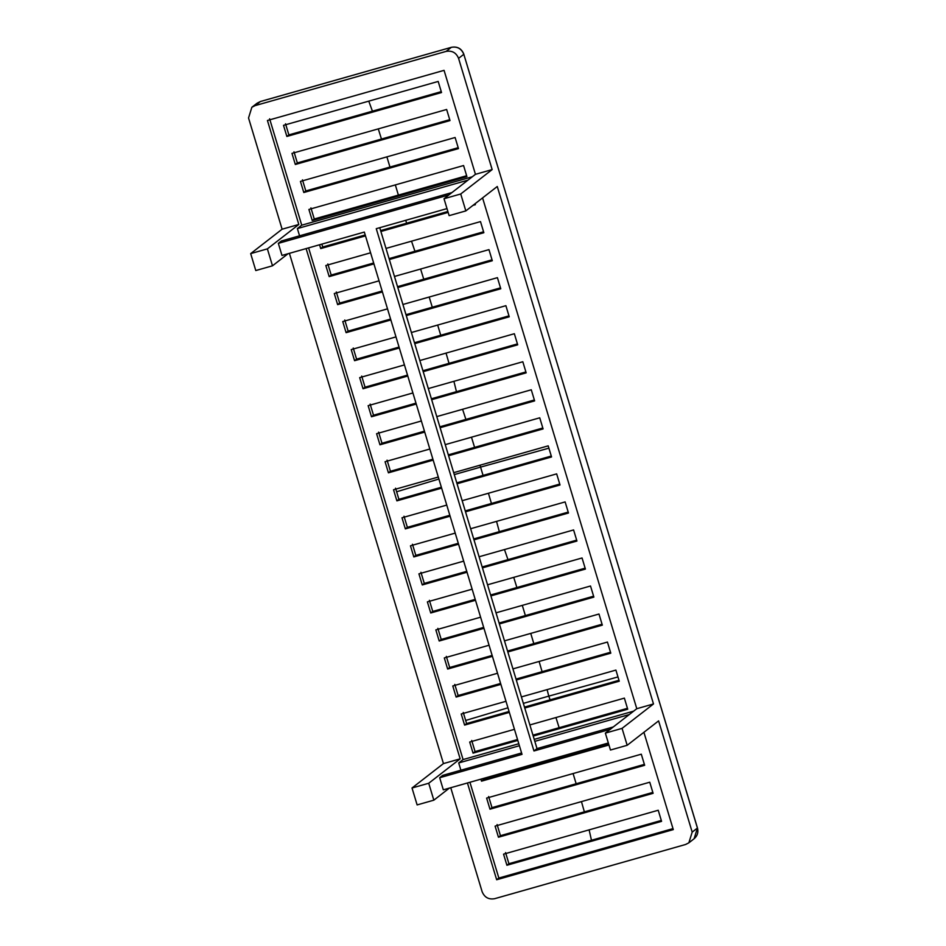 <?xml version="1.0" encoding="UTF-8"?>
<svg xmlns="http://www.w3.org/2000/svg" width="946" height="946" viewBox="0 0 946 946"><rect width="100%" height="100%" fill="white"/><g stroke="black" fill="none" stroke-linecap="round" stroke-linejoin="round"><path stroke-width="1.42" d="M438.187 81.439L441.534 92.542L286.863 136.449L283.516 125.345L438.187 81.439M446.642 109.476L450 120.58L295.329 164.486L291.971 153.382L446.642 109.476M455.109 137.501L458.467 148.605L303.796 192.511L300.438 181.407L455.109 137.501M463.575 165.538L466.922 176.642L312.251 220.548L308.904 209.444L463.575 165.538M269.61 118.794L301.739 225.183L472.302 176.772M641.293 754.187L644.652 765.29L489.981 809.197L486.622 798.093L641.293 754.187M649.76 782.212L653.107 793.316L498.447 837.222L495.089 826.118L649.76 782.212M658.227 810.249L661.573 821.353L506.902 865.259L503.556 854.155L658.227 810.249M469.925 782.271L498.849 878.042L672.996 828.613M308.597 247.887L463.079 759.567L518.81 743.745M517.817 740.422L473.047 753.134L469.701 742.031L514.458 729.319M509.35 712.397L464.592 725.097L461.234 713.994L505.992 701.293M500.883 684.372L456.126 697.072L452.779 685.968L497.537 673.256M492.428 656.335L447.659 669.047L444.313 657.931L489.07 645.231M483.962 628.31L439.204 641.01L435.846 629.906L480.603 617.194M475.495 600.272L430.737 612.984L427.379 601.869L472.149 589.169M467.04 572.247L422.271 584.947L418.924 573.844L463.682 561.132M458.574 544.21L413.816 556.922L410.458 545.807L455.215 533.106M450.107 516.185L405.349 528.885L401.991 517.781L446.76 505.081M441.64 488.148L396.882 500.86L393.536 489.756L438.294 477.044M433.185 460.123L388.428 472.823L385.069 461.719L429.827 449.019M424.719 432.086L379.961 444.797L376.603 433.694L421.372 420.982M416.252 404.06L371.494 416.76L368.148 405.657L412.905 392.957M407.797 376.023L363.039 388.735L359.681 377.631L404.439 364.92M399.33 347.998L354.573 360.698L351.214 349.594L395.972 336.894M390.864 319.961L346.106 332.673L342.759 321.569L387.517 308.857M382.409 291.936L337.639 304.636L334.293 293.532L379.05 280.832M373.942 263.899L329.184 276.61L325.826 265.507L370.584 252.795M365.475 235.873L320.718 248.573L319.571 244.778M449.385 788.101L433.836 800.174L417.127 804.916L412.018 787.994L428.727 783.253L460.158 758.846L443.449 763.588L412.018 787.994M288.045 253.729L272.495 265.802L255.787 270.544L250.678 253.611L267.387 248.869L298.818 224.462L282.109 229.204L250.678 253.611M299.563 235.826L297.375 228.577L301.739 225.183M460.726 193.989L444.017 198.731L449.125 215.653L465.834 210.911L460.726 193.989L492.157 169.582L475.448 174.324L444.064 70.347L267.434 120.485L298.818 224.462M460.891 770.21L458.704 762.949L463.079 759.567M306.114 248.597L460.158 758.846M622.066 728.373L605.357 733.115L610.466 750.036L627.174 745.294L622.066 728.373L653.497 703.954L636.788 708.708L482.578 197.915M475.01 203.792L475.389 204.667L473 205.353M386.003 248.42L480.497 221.601L483.855 232.704L389.35 259.523M394.458 276.457L488.964 249.626L492.31 260.729L397.817 287.56M402.925 304.482L497.419 277.663L500.777 288.767L406.272 315.586M411.392 332.519L505.885 305.688L509.244 316.792L414.738 343.623M419.847 360.544L514.352 333.725L517.699 344.829L423.205 371.648M428.313 388.581L522.819 361.75L526.165 372.854L431.672 399.685M436.78 416.607L531.274 389.787L534.632 400.891L440.127 427.71M445.235 444.644L539.74 417.813L543.087 428.916L448.593 455.747M453.702 472.669L548.207 445.85L551.553 456.953L457.06 483.773M462.168 500.706L556.662 473.875L560.02 484.979L465.515 511.81M470.623 528.731L565.129 501.912L568.487 513.016L473.981 539.835M479.09 556.768L573.595 529.937L576.942 541.041L482.448 567.872M487.557 584.794L582.05 557.974L585.408 569.078L490.903 595.897M496.023 612.831L590.517 586L593.875 597.103L499.37 623.934M504.478 640.856L598.984 614.025L602.33 625.14L507.836 651.96M512.945 668.881L607.438 642.062L610.797 653.166L516.291 679.997M521.412 696.918L615.905 670.087L619.263 681.203L524.758 708.022M529.866 724.943L624.372 698.124L627.718 709.228L533.225 736.059M534.218 739.37L633.643 711.144M286.863 136.449L288.873 134.888L285.526 123.784M295.329 164.486L297.34 162.925L293.981 151.821M288.873 134.888L441.262 91.632M303.796 192.511L305.806 190.95L302.448 179.846M297.34 162.925L449.728 119.669M312.251 220.548L314.261 218.987L310.915 207.884M305.806 190.95L458.183 147.694M480.911 779.149L481.514 781.16L483.524 779.61L483.193 778.511M320.718 248.573L322.728 247.012L321.853 244.127M267.387 248.869L272.495 265.802M608.337 742.988L443.319 789.827L439.677 777.73L522.015 754.364L364.328 232.066L281.979 255.444L278.337 243.359L281.388 240.982L451.963 192.558M613.292 726.942L537.009 748.593L533.958 750.97L610.241 729.319M636.788 708.708L605.357 733.115M450.745 787.722L482.141 891.735C484.518 897.399 488.668 899.717 494.616 898.7L685.566 844.494L688.854 842.827L692.188 832.113L658.605 720.887L627.174 745.294M433.836 800.174L428.727 783.253M439.677 777.73L442.728 775.365L521.601 752.969M379.736 227.69L537.009 748.593M533.958 750.97L376.26 228.684L446.997 208.605M653.497 703.954L497.265 186.504L465.834 210.911M475.448 174.324L444.017 198.731M448.901 194.935L278.337 243.359M629.279 714.537L534.821 741.345M519.413 745.72L458.704 762.949M467.939 180.154L297.375 228.577M473.047 753.134L475.058 751.573L517.533 739.512M532.953 735.148L627.446 708.318M314.261 218.987L466.65 175.731M329.184 276.61L331.195 275.05L327.836 263.946M322.728 247.012L365.203 234.963M380.611 230.588L447.872 211.49M448.144 212.401L380.883 231.498M337.639 304.636L339.649 303.075L336.303 291.971M331.195 275.05L373.67 262.988M389.078 258.613L483.572 231.794M346.106 332.673L348.116 331.112L344.758 320.008M339.649 303.075L382.125 291.025M397.533 286.65L492.038 259.819M354.573 360.698L356.583 359.137L353.225 348.033M348.116 331.112L390.592 319.05M406 314.675L500.505 287.856M363.039 388.735L365.038 387.174L361.691 376.07M356.583 359.137L399.058 347.087M414.466 342.712L508.96 315.881M371.494 416.76L373.504 415.199L370.146 404.096M365.038 387.174L407.513 375.113M422.933 370.737L517.427 343.918M379.961 444.797L381.971 443.236L378.613 432.133M373.504 415.199L415.98 403.15M431.388 398.774L525.893 371.944M388.428 472.823L390.426 471.262L387.08 460.158M381.971 443.236L424.447 431.175M439.855 426.8L534.348 399.981M396.882 500.86L398.893 499.299L395.546 488.195M390.426 471.262L432.913 459.212M448.321 454.837L542.815 428.006M405.349 528.885L407.359 527.324L404.001 516.22M398.893 499.299L441.368 487.237M456.776 482.862L551.282 456.043M413.816 556.922L415.814 555.361L412.468 544.257M407.359 527.324L449.835 515.274M465.243 510.899L559.748 484.068M422.271 584.947L424.281 583.386L420.935 572.283M415.814 555.361L458.302 543.3M473.71 538.924L568.203 512.105M430.737 612.984L432.748 611.423L429.389 600.32M424.281 583.386L466.756 571.337M482.164 566.961L576.67 540.131M439.204 641.01L441.214 639.449L437.856 628.345M432.748 611.423L475.223 599.362M490.631 594.987L585.136 568.168M447.659 669.047L449.669 667.486L446.323 656.382M441.214 639.449L483.69 627.387M499.098 623.024L593.591 596.193M456.126 697.072L458.136 695.511L454.778 684.407M449.669 667.486L492.145 655.424M507.553 651.049L602.058 624.23M464.592 725.097L466.603 723.548L463.244 712.433M458.136 695.511L500.611 683.45M516.019 679.086L610.525 652.255M475.058 751.573L471.711 740.47M466.603 723.548L509.078 711.487M524.486 707.111L618.98 680.292M489.981 809.197L491.991 807.636L488.633 796.532M483.524 779.61L608.668 744.076M608.94 744.999L481.514 781.16M498.447 837.222L500.446 835.673L497.099 824.557M491.991 807.636L644.368 764.38M506.902 865.259L508.913 863.698L505.566 852.594M500.446 835.673L652.835 792.405M508.913 863.698L661.301 820.442M443.449 763.588L289.405 253.339M282.109 229.204L248.538 117.978L251.861 107.265L255.16 105.597L446.11 51.391L451.348 47.324L260.398 101.529L255.16 105.597M692.188 832.113L697.427 828.046L466.011 61.537L463.812 54.289L458.574 58.356L492.157 169.582M458.574 58.356C456.209 52.692 452.058 50.375 446.11 51.391M643.907 732.299L673.292 829.607L496.662 879.745L467.442 782.981M496.662 879.745L498.849 878.042M548.905 448.156L480.568 467.123L479.989 465.207M474.585 447.375L471.475 437.194M465.893 419.409L462.582 409.287M456.457 391.656L453.903 381.309M449.007 363.335L446.051 353.106M440.741 335.251L437.679 325.057M432.275 307.225L429.188 297.032M423.749 279.212L420.603 269.031M414.939 251.281L411.522 241.183M483.063 475.4L480.568 467.123L454.281 474.596M438.885 479.019L396.622 491.778M617.975 676.934L548.786 696.126L547.095 689.622M542.093 671.684L539.114 661.455M533.804 643.599L530.741 633.394M525.373 615.562L522.298 605.369M516.883 587.537L513.725 577.367M507.978 559.63L504.466 549.555M499.322 531.652L496.544 521.376M491.435 503.461L488.42 493.244M550.099 699.839L548.786 696.126L523.351 703.375M507.967 707.809L465.669 720.462M555.941 717.553L559.133 727.711M567.352 754.612L567.683 755.712M573.087 773.544L576.149 783.749M581.447 801.605L584.368 811.845M589.11 829.867L591.475 840.261M406.579 223.209L405.763 220.312M398.384 195.101L395.333 184.908M389.965 167.064L386.89 156.87M381.463 139.05L378.282 128.881M372.428 111.179L368.774 101.139M463.788 54.206L697.462 827.987L694.092 838.759C697.438 835.897 698.562 832.303 697.462 827.987L697.403 827.963M451.431 47.3L260.434 101.506L257.099 103.197L260.481 101.506M451.384 47.3L451.348 47.324C457.296 46.307 461.447 48.624 463.812 54.289L463.859 54.229C461.542 48.542 457.379 46.224 451.384 47.3M694.092 838.759L688.854 842.827M257.099 103.197L251.861 107.265"/></g></svg>
